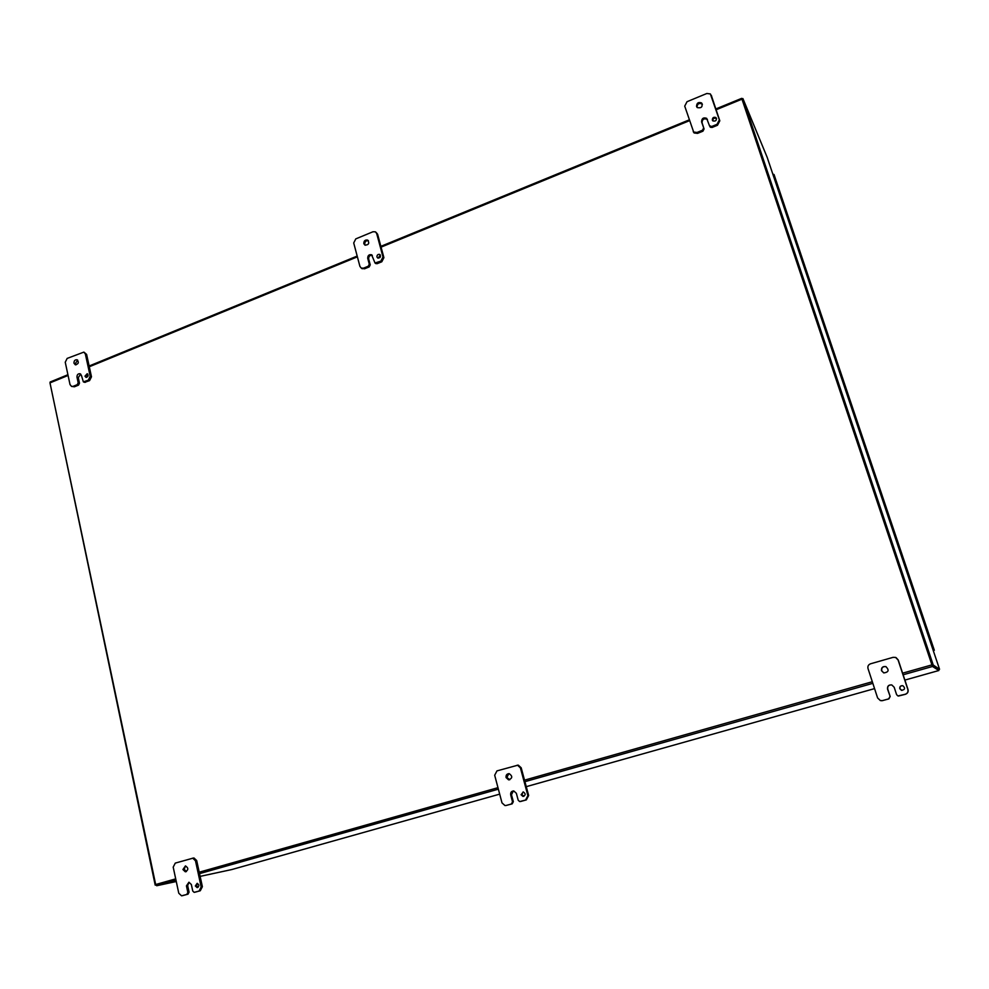 <?xml version="1.0" encoding="UTF-8"?>
<svg xmlns="http://www.w3.org/2000/svg" width="989" height="989" viewBox="0 0 989 989"><rect width="100%" height="100%" fill="white"/><g stroke="black" fill="none" stroke-linecap="round" stroke-linejoin="round"><path stroke-width="1.48" d="M741.985 98.962L931.935 664.88L932.516 666.475L938.858 670.517L938.536 669.541L939.55 669.256L933.245 665.041L932.108 665.35L938.536 669.541L932.145 665.387M933.245 665.041L742.912 98.579L767.13 157.239M742.912 98.579L741.923 98.987L932.108 665.35M712.327 120.089C712.426 117.604 713.638 116.776 715.962 117.58C716.914 120.361 715.888 121.474 712.871 120.905L712.327 120.089M716.58 118.692L716.407 118.532C714.293 117.691 713.057 118.433 712.71 120.745M703.612 128.038L702.45 130.264L697.06 132.452L693.66 132.056L684.722 106.12L687.021 101.706L706.863 93.485L710.362 93.93L719.362 119.867L717.05 124.317L711.623 126.53L709.447 125.665L706.641 118.334C703.414 117.221 701.72 118.396 701.584 121.857L704.081 128.966L702.919 131.191L697.542 133.379L697.06 132.452M707.469 119.669L707.098 119.286C703.871 118.173 702.19 119.348 702.054 122.797L704.081 128.966M693.227 131.636L694.142 132.971L697.542 133.379M709.62 126.023L710.349 127.247L712.08 127.47L717.495 125.257L719.807 120.806L711.375 95.574M702.4 104.278L702.066 103.919C698.976 102.782 697.27 103.894 696.961 107.257M696.54 106.466C696.689 103.004 698.37 101.842 701.597 102.955C702.907 106.824 701.473 108.37 697.294 107.591L696.54 106.466M84.992 376.154L87.217 373.718C88.726 375.585 88.293 376.784 85.956 377.316L84.992 376.154M87.811 374.126L86.636 377.365M78.193 382.755L77.229 384.672L73.137 386.34L71.554 386.415L70.021 384.56L65.249 362.234L67.153 358.414L83.867 352.109L85.338 353.926L90.209 376.327L88.293 380.172L83.373 381.878L81.395 375.35L80.072 373.743C77.983 373.595 76.957 374.732 76.981 377.155L78.193 382.755L79.479 383.213L78.514 385.129L74.435 386.786L73.137 386.34M80.69 374.102L78.267 377.613L79.479 383.213M71.554 386.415L74.435 386.786M84.634 382.335L89.566 380.629L91.483 376.797L86.612 354.421L83.954 352.146M77.698 360.144L75.263 363.655L75.943 364.879M73.977 363.173C73.952 360.75 74.991 359.613 77.08 359.773C79.145 362.382 78.551 364.051 75.288 364.768L73.977 363.173M899.805 688.69C899.582 686.502 900.608 685.513 902.883 685.736C905.491 688.22 905.022 689.753 901.486 690.322L899.805 688.69M902.722 685.698C900.62 685.686 899.706 686.7 899.965 688.727L901.919 690.421M889.976 696.503L888.691 698.877L882.571 700.583L880.358 700.571L877.602 697.937L868.008 668.527C867.514 666.24 868.367 664.67 870.555 663.792L893.079 657.339L895.564 657.413L898.074 659.935L907.853 689.481C908.372 691.806 907.506 693.388 905.281 694.253L897.975 695.959L896.603 694.649L894.167 687.244L891.831 684.969C888.678 684.672 887.244 686.045 887.553 689.11L890.162 696.516L888.876 698.889L882.571 700.583M891.546 684.895C888.641 684.92 887.368 686.329 887.739 689.135L890.162 696.516M881.422 700.731L882.769 700.595M898.457 696.046L905.43 694.278C907.667 693.413 908.52 691.83 908.001 689.518L898.247 660.009L896.108 657.648M885.847 666.586L886.02 666.648C882.868 666.302 881.422 667.674 881.706 670.752L883.795 672.928L881.508 670.69C881.224 667.6 882.67 666.227 885.847 666.586C889.395 670.085 888.715 672.199 883.795 672.928M521.079 794.748L523.292 791.942C525.876 793.747 525.765 795.243 522.946 796.429L521.079 794.748M523.094 791.929L521.858 794.6L523.923 796.281M512.537 801.819L511.387 804.008L506.145 805.466L504.983 805.565L502.004 802.895L494.685 775.24L496.973 770.888L517.568 765.263L520.412 767.884L527.891 795.663L525.567 800.064L519.707 801.572L518.211 800.237L516.345 793.277L513.773 790.953C511.449 791.089 510.423 792.399 510.695 794.872L512.537 801.819L513.328 801.659L512.178 803.847L506.145 805.466M513.365 790.94L511.474 794.723L513.328 801.659M520.857 801.411L526.333 799.903L528.645 795.515L521.191 767.785L518.335 765.165L517.123 765.239M508.853 773.621L506.875 777.441L509.768 779.765M506.071 777.552C505.824 775.067 506.863 773.769 509.199 773.645C512.747 776.204 512.549 778.281 508.606 779.864L506.071 777.552M376.957 256.979C376.957 254.952 377.885 254.111 379.751 254.445C381.148 256.72 380.505 257.919 377.798 258.055L376.957 256.979M380.357 255.001L378.119 258.178M369.293 264.199L368.242 266.251L363.569 268.155L361.269 268.106L359.922 266.387L353.716 242.973L355.793 238.881L373.001 231.747L375.387 231.822L376.673 233.478L382.99 256.979L380.889 261.108L375.016 263L371.604 254.766C369.021 254.297 367.723 255.483 367.723 258.314L369.293 264.199L370.232 264.867L369.181 266.919L364.508 268.81L363.569 268.155M372.309 255.335C369.824 255.1 368.6 256.312 368.662 258.982L370.232 264.867M361.653 268.365L364.508 268.81M375.647 263.445L377.118 263.692L381.803 261.776L383.905 257.659L377.588 234.195L376.018 232.316M368.415 240.71C365.93 240.463 364.706 241.675 364.756 244.357L365.201 245.235M363.816 243.665C363.828 240.822 365.126 239.647 367.71 240.117C369.639 243.282 368.724 244.951 364.966 245.136L363.816 243.665M195.352 885.971L197.132 883.362C199.444 884.834 199.432 886.243 197.095 887.59L195.352 885.971M197.38 883.387L196.576 885.699L198.072 887.294M187.848 892.424L186.797 894.452L181.556 895.811L178.774 893.215L173.199 867.143L175.276 863.1L192.781 858.217L195.476 860.776L201.163 886.96L199.073 891.04L194.141 892.35L192.756 891.052L191.334 884.5L188.924 882.237L186.439 885.872L187.848 892.424L189.072 892.14L188.021 894.167L182.273 895.713M189.023 882.237L187.663 885.6L189.072 892.14M195.624 892.041L200.285 890.755L202.374 886.688L196.687 860.541L193.992 857.995L192.422 858.229M185.549 865.919L184.152 869.294L186.427 871.532M182.928 869.541L185.438 865.919C188.615 867.996 188.578 869.949 185.302 871.791L182.928 869.541M155.817 884.982L155.199 885.118L49.957 382.718M499.68 794.142L231.723 869.566L200.137 876.378M176.277 881.52L156.695 885.736L155.669 884.537L49.982 382.879L50.513 381.977M840.885 372.94L836.966 361.319L835.816 361.22M839.797 373.026L840.947 373.113L839.797 373.026M849.044 397.182L845.101 385.45L843.951 385.376M847.969 397.281L849.106 397.343L847.969 397.281M857.278 421.598L853.297 409.767L852.159 409.718M856.19 421.722L857.327 421.759L856.19 421.722M865.573 446.212L861.555 434.282L860.418 434.258M864.485 446.348L865.622 446.36L864.485 446.348M873.93 471.024L869.875 458.983L868.738 458.983M872.842 471.172L873.967 471.147L872.842 471.172M882.349 496.021L878.257 483.868L877.132 483.905M881.273 496.181L882.386 496.144L881.273 496.181M890.842 521.228L886.713 508.964L885.588 509.014M889.766 521.401L890.879 521.327L889.766 521.401M899.397 546.62L895.23 534.245L894.118 534.332M898.321 546.806L899.434 546.707L898.321 546.806M908.026 572.223L903.822 559.737L902.71 559.848M906.938 572.421L908.05 572.297L906.938 572.421M916.716 598.024L912.476 585.426L911.364 585.562M915.641 598.246L916.741 598.085L915.641 598.246M933.245 650.539L934.321 650.28L933.282 650.638M776.662 185.536L777.836 185.821L776.662 185.536M785.439 208.37L781.755 197.417L780.581 197.157M784.351 208.358L785.526 208.617L784.351 208.358M793.178 231.339L789.457 220.312L788.295 220.065M792.09 231.352L793.265 231.587L792.09 231.352M800.979 254.494L797.233 243.368L796.058 243.146M799.891 254.519L801.053 254.729L799.891 254.519M808.841 277.835L805.058 266.597L803.896 266.4M807.753 277.86L808.915 278.045L807.753 277.86M816.753 301.336L812.946 290.012L811.784 289.839M815.678 301.385L816.827 301.546L815.678 301.385M824.739 325.022L820.895 313.6L819.733 313.451M823.652 325.084L824.801 325.22L823.652 325.084M832.775 348.894L828.893 337.36L827.744 337.237M831.7 348.969L832.849 349.08L831.7 348.969M925.481 624.034L921.192 611.313L920.091 611.486M924.394 624.269L925.494 624.084L924.394 624.269M772.842 174.188L774.016 174.484L777.75 185.549M934.308 650.243L929.994 637.411L928.894 637.621M780.42 196.7L781.533 197.108M788.134 219.607L789.222 220.003M795.91 242.688L796.973 243.071M803.736 265.942L804.774 266.313M811.623 289.369L812.637 289.74M819.572 312.969L820.549 313.34M827.583 336.767L828.51 337.125M835.656 360.738L836.533 361.096M843.79 384.894L844.594 385.253M851.986 409.236L852.679 409.607M860.245 433.763L861.382 433.788L860.801 434.171M868.577 458.488L869.702 458.488L868.935 458.921M876.971 483.398L878.084 483.374L877.317 483.794M885.427 508.519L886.54 508.457L885.748 508.865M893.945 533.825L895.057 533.739L894.266 534.122M902.537 559.341L903.649 559.218L902.833 559.589M911.19 585.043L912.303 584.907L911.475 585.253M919.918 610.967L921.019 610.794L920.19 611.115M928.72 637.089L929.808 636.891L928.968 637.2M939.55 669.256L767.13 157.214M702.45 130.264L702.919 131.191M702.054 122.797L701.584 121.857M712.08 127.47L711.623 126.53M717.05 124.317L717.495 125.257M719.807 120.806L719.362 119.867M711.202 95.179L711.647 96.168M77.229 384.672L78.514 385.129M78.267 377.613L76.981 377.155M85.462 382.298L84.176 381.853M88.293 380.172L89.566 380.629M91.483 376.797L90.209 376.327M85.338 353.926L86.612 354.421M511.387 804.008L512.178 803.847M511.474 794.723L510.695 794.872M521.067 801.374L520.301 801.535M525.567 800.064L526.333 799.903M528.645 795.515L527.891 795.663M520.412 767.884L521.191 767.785M368.242 266.251L369.181 266.919M368.662 258.982L367.723 258.314M377.118 263.692L376.179 263.025M380.889 261.108L381.803 261.776M383.905 257.659L382.99 256.979M376.673 233.478L377.588 234.195M186.797 894.452L188.021 894.167M187.663 885.6L186.439 885.872M195.723 892.016L194.512 892.301M199.073 891.04L200.285 890.755M202.374 886.688L201.163 886.96M195.476 860.776L196.687 860.541M526.259 786.663L874.56 688.616M904.886 680.086L938.858 670.517M741.96 99.172L716.147 109.754M689.469 120.695L381.074 247.139M357.388 256.843L89.307 366.758M68.08 375.461L49.982 382.879M932.516 666.475L903.13 674.782M872.842 683.337L524.924 781.669M498.369 789.173L199.531 873.633M176.017 880.284L156.695 885.736M155.669 884.537L175.708 878.862M199.222 872.211L497.974 787.677M524.516 780.16L872.323 681.742M902.598 673.175L931.935 664.88M716.407 118.532L715.962 117.58M709.892 126.32L710.349 127.247M693.66 132.056L694.142 132.971M702.066 103.919L701.597 102.955M707.098 119.286L706.641 118.334M83.373 381.878L84.658 382.335M523.713 796.269L522.946 796.429M517.568 765.263L518.335 765.165M509.397 779.74L508.606 779.864M375.016 263L375.944 263.655M361.269 268.106L362.221 268.761M197.862 887.417L197.095 887.59M192.781 858.217L193.992 857.995M186.315 871.581L185.302 871.791M741.701 98.344L715.875 108.938M689.209 119.879L380.864 246.348M357.19 256.064L89.134 366.017M67.92 374.72L50.142 382.014M925.494 624.084L929.796 636.854M916.741 598.085L921.006 610.745M908.05 572.297L912.278 584.833M899.434 546.707L903.612 559.144M890.879 521.327L895.033 533.64M882.386 496.144L886.503 508.346M873.967 471.147L878.047 483.25M865.622 446.36L869.665 458.352M857.327 421.759L861.332 433.639M849.106 397.343L853.074 409.125M840.947 373.113L844.878 384.795M832.849 349.08L836.743 360.651M824.801 325.22L828.671 336.693M816.827 301.546L820.66 312.92M808.915 278.045L812.711 289.32M801.053 254.729L804.823 265.905M793.265 231.587L796.998 242.664M785.526 208.617L789.222 219.607M777.836 185.821L781.508 196.712"/></g></svg>
